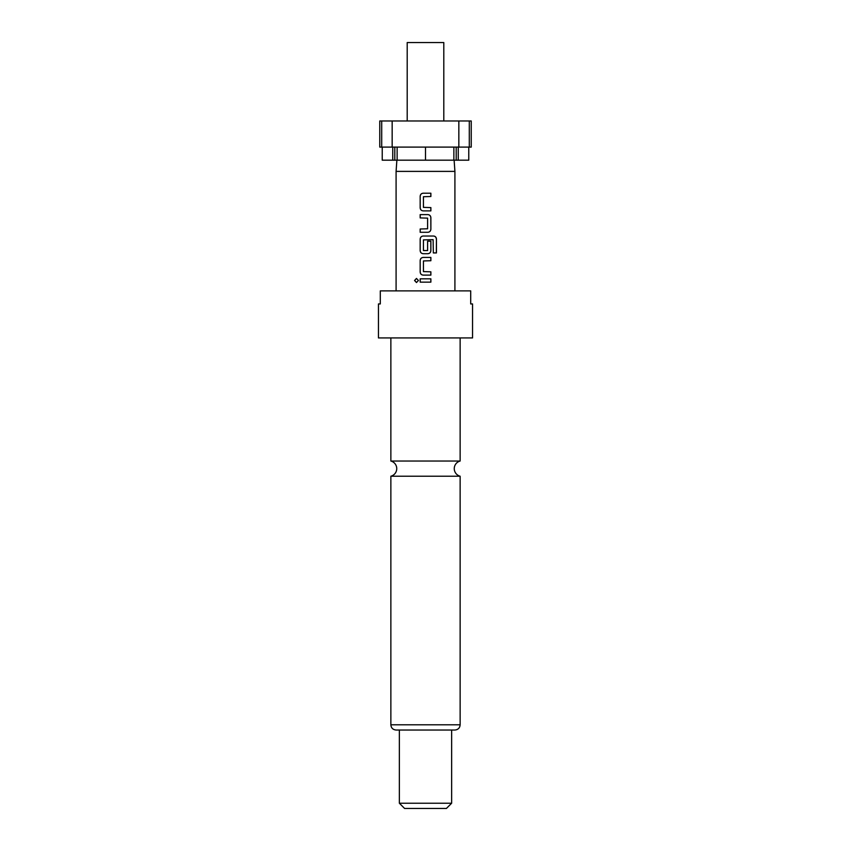 <?xml version="1.0" encoding="UTF-8"?>
<svg xmlns="http://www.w3.org/2000/svg" width="851" height="851" viewBox="0 0 851 851"><rect width="100%" height="100%" fill="white"/><g stroke="black" fill="none" stroke-linecap="round" stroke-linejoin="round"><path stroke-width="1.28" d="M416.511 278.447L414.65 280.49L416.511 282.532M418.437 280.49L416.469 278.447L414.554 280.49L416.469 282.532L418.437 280.49M425.5 461.04L390.864 461.04A7.84 7.84 0 0 1 390.864 476.22L460.136 476.22A7.84 7.84 0 0 1 460.136 461.04L425.5 461.04M443.796 120.97L443.796 42.55L407.204 42.55L407.204 120.97M453.87 147.106L453.87 160.179L397.13 160.179L397.13 147.106M454.126 160.179L454.913 171.391L396.087 171.391L396.087 290.882M425.5 337.932L472.55 337.932L472.55 303.945L470.699 303.945L470.699 290.882L380.301 290.882L380.301 303.945L378.45 303.945L378.45 337.932L425.5 337.932M399.364 803.227L451.636 803.227L446.413 808.45L404.587 808.45L399.364 803.227L399.364 730.03L454.913 730.03C458.115 729.69 459.859 727.945 460.136 724.807L460.136 476.22M460.136 724.807L390.864 724.807C391.141 727.945 392.885 729.69 396.087 730.03L451.636 730.03L451.636 803.227M430.872 193.209L423.224 193.209C421.351 193.39 420.341 194.411 420.171 196.283L420.171 207.814C420.341 209.686 421.362 210.708 423.224 210.888L430.872 210.888L430.872 207.591L423.436 207.367L423.436 196.719L430.872 196.507L430.872 193.209M427.83 214.612L420.171 214.612L420.171 217.909L427.606 218.133L427.606 228.781L420.171 228.993L420.171 232.291L427.83 232.291C429.691 232.11 430.702 231.089 430.872 229.217L430.872 217.686C430.702 215.814 429.681 214.792 427.83 214.612M433.542 236.025L423.224 236.025C421.351 236.206 420.341 237.227 420.171 239.099L420.171 250.63C420.341 252.502 421.362 253.524 423.224 253.704L427.83 253.704C429.691 253.524 430.702 252.502 430.872 250.63L430.872 241.184L427.606 241.184L427.606 250.545L423.436 250.545L423.436 239.897L433.116 239.674L433.329 252.928L436.446 252.928L436.446 239.099C436.297 237.227 435.329 236.195 433.542 236.025M430.872 257.438L423.224 257.438C421.351 257.608 420.341 258.64 420.171 260.512L420.171 272.033C420.341 273.916 421.362 274.937 423.224 275.107L430.872 275.107L430.872 271.82L423.436 271.597L423.436 260.949L430.872 260.725L430.872 257.438M430.872 278.841L420.171 278.841L420.171 282.138L430.872 282.138L430.872 278.841M458.838 147.106L471.241 147.106L471.241 120.97L458.838 120.97L458.838 147.106L392.162 147.106L392.162 120.97L381.705 120.97L381.705 147.106L392.162 147.106M381.705 120.97L379.759 120.97L379.759 147.106L381.705 147.106M468.773 147.106L468.773 160.179L458.253 160.179L458.253 147.106M458.838 120.97L392.162 120.97M392.747 147.106L392.747 160.179L382.227 160.179L382.227 147.106M453.87 160.179L458.253 160.179M392.747 160.179L397.13 160.179M425.5 147.106L425.5 160.179M469.295 147.106L469.295 120.97M394.8 147.106L394.8 160.179M456.2 147.106L456.2 160.179M430.819 282.138L430.819 278.841M420.224 278.841L420.224 282.138M420.171 272.033L420.224 272.033C420.383 273.916 421.394 274.937 423.234 275.107M420.171 260.512L420.224 272.033M423.234 257.438C421.394 257.608 420.383 258.64 420.224 260.512M430.819 260.725L430.819 257.438M430.819 275.107L430.819 271.82M436.35 252.928L436.446 239.099M436.35 239.099C436.201 237.227 435.244 236.195 433.467 236.025M423.234 236.025C421.394 236.206 420.383 237.227 420.224 239.099L420.171 239.099M420.224 239.099L420.171 250.63M420.224 250.63C420.383 252.502 421.394 253.524 423.234 253.704M427.808 253.704C429.649 253.524 430.659 252.502 430.819 250.63L430.872 250.63M430.819 250.63L430.819 241.184M420.224 214.612L420.224 217.909M430.872 217.686L430.819 217.686C430.659 215.814 429.649 214.792 427.808 214.612M430.872 229.217L430.819 217.686M427.808 232.291C429.649 232.11 430.659 231.089 430.819 229.217M420.224 228.993L420.224 232.291M420.171 207.814L420.224 207.814C420.383 209.686 421.394 210.708 423.234 210.888M420.171 196.283L420.224 207.814M423.234 193.209C421.394 193.39 420.383 194.411 420.224 196.283M430.819 196.507L430.819 193.209M430.819 210.888L430.819 207.591M460.136 461.04L460.136 337.932M454.913 171.391L454.913 290.882M390.864 724.807L390.864 476.22M390.864 461.04L390.864 337.932M396.874 160.179L396.087 171.391"/></g></svg>
